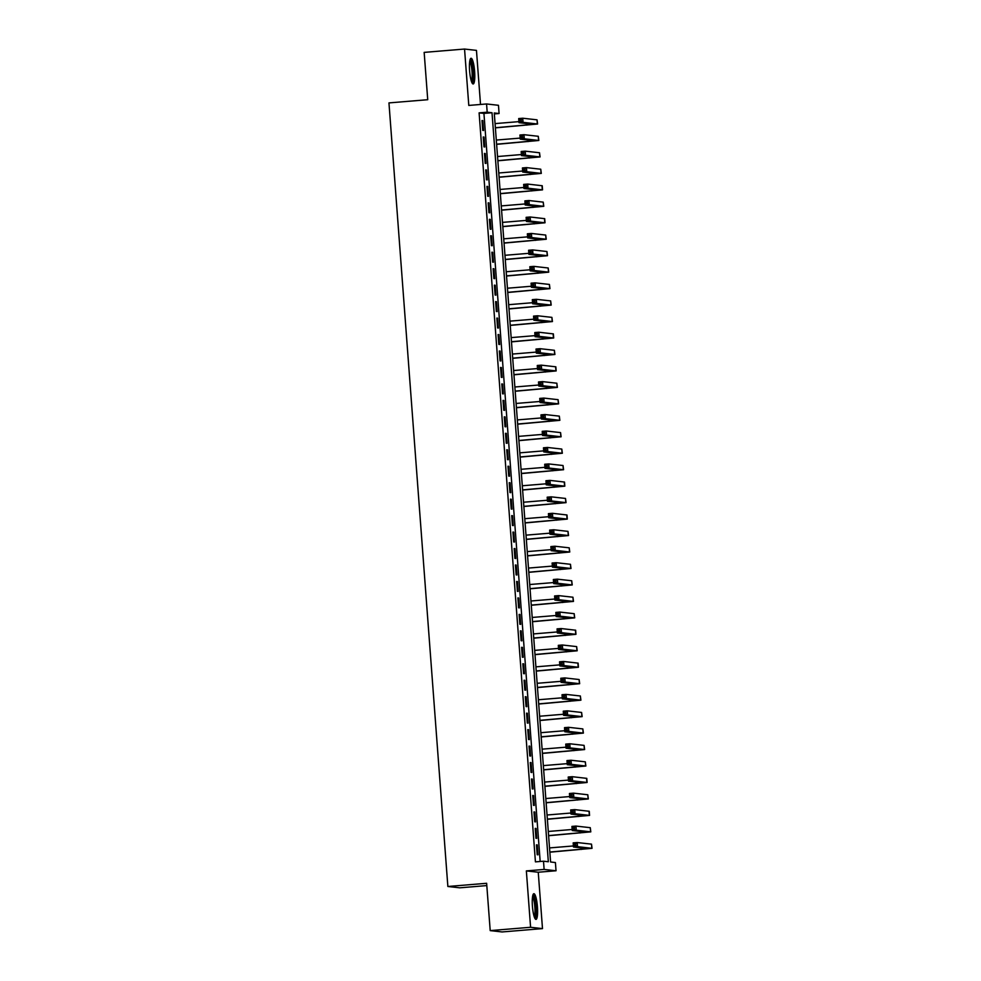 <?xml version="1.0" encoding="UTF-8"?>
<svg xmlns="http://www.w3.org/2000/svg" width="981" height="981" viewBox="0 0 981 981"><rect width="100%" height="100%" fill="white"/><g stroke="black" fill="none" stroke-linecap="round" stroke-linejoin="round"><path stroke-width="1.47" d="M537.441 906.836A12.888 2.477 85.3 0 0 533.872 893.703A12.888 2.477 85.3 0 0 532.425 906.272A12.888 2.477 85.3 0 0 535.994 919.393A12.888 2.477 85.3 0 0 537.441 906.836M474.62 71.392A12.888 2.477 85.3 0 0 471.052 58.271A12.888 2.477 85.3 0 0 469.605 70.84A12.888 2.477 85.3 0 0 473.173 83.961A12.888 2.477 85.3 0 0 474.62 71.392M555.405 862.544L556.031 870.772L544.124 869.436L543.499 861.208L548.33 861.747L492.008 112.741L487.189 112.202L486.564 103.961L498.471 105.298L499.084 113.526L494.265 112.987L550.586 861.992L555.405 862.544M538.25 872.232L526.356 870.907L530.586 927.278L490.206 930.613L502.1 931.95L542.493 928.615L538.25 872.232L556.031 870.772M486.809 885.585L459.77 887.817L447.863 886.493L388.954 102.907L427.728 99.706L424.16 52.385L464.553 49.05L468.795 105.433L486.564 103.961M480.518 104.464L476.459 50.387L464.553 49.05M494.338 113.919L499.084 113.526M530.586 927.278L542.493 928.615M536.46 844.849L537.196 854.721L538.005 854.819L537.257 844.935L536.46 844.849M535.221 828.381L535.957 838.265L536.766 838.35L536.031 828.479L535.221 828.381M533.983 811.925L534.731 821.796L535.528 821.894L534.792 812.01L533.983 811.925M532.744 795.468L533.492 805.34L534.289 805.426L533.554 795.554L532.744 795.468M531.506 779L532.254 788.883L533.051 788.969L532.315 779.086L531.506 779M530.267 762.544L531.015 772.415L531.812 772.501L531.077 762.629L530.267 762.544M529.029 746.075L529.777 755.959L530.574 756.044L529.838 746.173L529.029 746.075M527.79 729.619L528.538 739.49L529.335 739.588L528.6 729.705L527.79 729.619M526.552 713.15L527.3 723.034L528.109 723.12L527.361 713.248L526.552 713.15M525.313 696.694L526.061 706.565L526.871 706.663L526.123 696.78L525.313 696.694M524.075 680.225L524.823 690.109L525.632 690.195L524.884 680.323L524.075 680.225M522.848 663.769L523.584 673.64L524.394 673.739L523.646 663.855L522.848 663.769M521.61 647.313L522.346 657.184L523.155 657.27L522.407 647.399L521.61 647.313M520.371 630.844L521.107 640.728L521.917 640.814L521.169 630.93L520.371 630.844M519.133 614.388L519.869 624.259L520.678 624.345L519.93 614.474L519.133 614.388M517.894 597.92L518.63 607.803L519.44 607.889L518.691 598.018L517.894 597.92M516.656 581.463L517.392 591.335L518.201 591.433L517.453 581.549L516.656 581.463M515.417 564.995L516.153 574.878L516.962 574.964L516.214 565.093L515.417 564.995M514.179 548.538L514.927 558.41L515.724 558.508L514.988 548.624L514.179 548.538M512.94 532.07L513.688 541.953L514.485 542.039L513.75 532.168L512.94 532.07M511.702 515.614L512.45 525.485L513.247 525.583L512.511 515.699L511.702 515.614M510.463 499.157L511.211 509.029L512.008 509.114L511.273 499.243L510.463 499.157M509.225 482.689L509.973 492.572L510.77 492.658L510.034 482.775L509.225 482.689M507.986 466.233L508.734 476.104L509.531 476.19L508.796 466.318L507.986 466.233M506.748 449.764L507.496 459.648L508.293 459.733L507.557 449.862L506.748 449.764M505.509 433.308L506.257 443.179L507.067 443.277L506.319 433.394L505.509 433.308M504.271 416.839L505.019 426.723L505.828 426.809L505.08 416.937L504.271 416.839M503.045 400.383L503.78 410.254L504.59 410.352L503.842 400.469L503.045 400.383M501.806 383.914L502.542 393.798L503.351 393.884L502.603 384.012L501.806 383.914M500.568 367.458L501.303 377.329L502.113 377.427L501.365 367.544L500.568 367.458M499.329 351.002L500.065 360.873L500.874 360.959L500.126 351.088L499.329 351.002M498.09 334.533L498.826 344.417L499.636 344.503L498.888 334.619L498.09 334.533M496.852 318.077L497.588 327.948L498.397 328.034L497.649 318.163L496.852 318.077M495.613 301.608L496.349 311.492L497.159 311.578L496.411 301.707L495.613 301.608M494.375 285.152L495.123 295.023L495.92 295.122L495.184 285.238L494.375 285.152M493.136 268.684L493.884 278.567L494.682 278.653L493.946 268.782L493.136 268.684M491.898 252.227L492.646 262.099L493.443 262.197L492.707 252.313L491.898 252.227M490.659 235.759L491.407 245.642L492.204 245.728L491.469 235.857L490.659 235.759M489.421 219.303L490.169 229.174L490.966 229.272L490.23 219.388L489.421 219.303M488.182 202.846L488.93 212.718L489.727 212.803L488.992 202.932L488.182 202.846M486.944 186.378L487.692 196.261L488.489 196.347L487.753 186.464L486.944 186.378M485.705 169.921L486.453 179.793L487.263 179.879L486.515 170.007L485.705 169.921M484.467 153.453L485.215 163.337L486.024 163.422L485.276 153.551L484.467 153.453M483.228 136.997L483.976 146.868L484.786 146.966L484.038 137.082L483.228 136.997M540.175 861.477L483.927 113.404L479.108 112.864L535.43 861.87L543.499 861.208M482.002 120.528L482.738 130.412L483.547 130.498L482.799 120.626L482.002 120.528M526.356 870.907L544.124 869.436M479.108 112.864L487.189 112.202M490.206 930.613L486.637 883.292L447.863 886.493M483.927 113.404L492.008 112.741M482.014 120.688L482.799 120.626M483.241 137.144L484.038 137.082M484.479 153.612L485.276 153.551M485.718 170.069L486.515 170.007M486.956 186.537L487.753 186.464M488.195 202.993L488.992 202.932M489.433 219.462L490.23 219.388M490.672 235.918L491.469 235.857M491.91 252.387L492.707 252.313M493.149 268.843L493.946 268.782M494.387 285.299L495.184 285.238M495.626 301.768L496.411 301.707M496.864 318.224L497.649 318.163M498.103 334.693L498.888 334.619M499.341 351.149L500.126 351.088M500.58 367.617L501.365 367.544M501.818 384.074L502.603 384.012M503.045 400.542L503.842 400.469M504.283 416.999L505.08 416.937M505.522 433.455L506.319 433.394M506.76 449.923L507.557 449.862M507.999 466.38L508.796 466.318M509.237 482.848L510.034 482.775M510.476 499.304L511.273 499.243M511.714 515.773L512.511 515.699M512.953 532.229L513.75 532.168M514.191 548.698L514.988 548.624M515.43 565.154L516.214 565.093M516.668 581.61L517.453 581.549M517.907 598.079L518.691 598.018M519.145 614.535L519.93 614.474M520.384 631.004L521.169 630.93M521.622 647.46L522.407 647.399M522.848 663.929L523.646 663.855M524.087 680.385L524.884 680.323M525.326 696.853L526.123 696.78M526.564 713.31L527.361 713.248M527.803 729.766L528.6 729.705M529.041 746.234L529.838 746.173M530.28 762.691L531.077 762.629M531.518 779.159L532.315 779.086M532.757 795.616L533.554 795.554M533.995 812.084L534.792 812.01M535.234 828.54L536.031 828.479M536.472 845.009L537.257 844.935M495.368 127.714L533.468 124.329L519.01 122.674L518.704 118.554L522.738 118.223L523.057 122.343L537.588 124.011L495.38 127.873M495.062 123.606L518.937 121.632M521.205 119.51L519.587 119.645L519.709 121.288L521.328 121.154L521.205 119.51L522.738 118.223L537.036 119.829L537.588 124.011M521.328 121.154L523.057 122.343L519.01 122.674L519.709 121.288M519.587 119.645L518.704 118.554M469.96 60.111A11.147 2.146 -94.7 0 1 472.989 71.466A11.147 2.146 -94.7 0 1 471.787 82.33M471.358 81.165A10.325 1.987 85.3 0 0 472.02 71.515A10.325 1.987 85.3 0 0 469.727 61.337M472.462 83.52A12.802 2.465 85.3 0 0 473.32 71.503A12.802 2.465 85.3 0 0 470.426 58.823M532.781 895.543A11.147 2.146 -94.7 0 1 535.516 903.942A11.147 2.146 -94.7 0 1 535.454 916.401A11.147 2.146 -94.7 0 1 534.608 917.762M534.179 916.597A10.325 1.987 85.3 0 0 534.51 915.751A10.325 1.987 85.3 0 0 534.706 905.463A10.325 1.987 85.3 0 0 532.548 896.769M535.27 918.952A12.802 2.465 85.3 0 0 535.712 917.848A12.802 2.465 85.3 0 0 535.957 904.973A12.802 2.465 85.3 0 0 533.235 894.255M496.607 144.182L534.706 140.786L520.249 139.13L519.942 135.022L523.977 134.691L524.295 138.799L538.827 140.479L496.619 144.342M496.3 140.062L520.175 138.1M522.444 135.979L520.825 136.114L520.948 137.757L522.566 137.622L522.444 135.979L523.977 134.691L538.275 136.285L538.827 140.479M522.566 137.622L524.295 138.799L520.249 139.13L520.948 137.757M520.825 136.114L519.942 135.022M497.845 160.639L535.945 157.242L521.487 155.599L521.181 151.479L525.215 151.148L525.522 155.268L540.065 156.935L497.858 160.798M497.539 156.531L521.414 154.557M523.682 152.435L522.064 152.57L522.186 154.213L523.805 154.078L523.682 152.435L525.215 151.148L539.513 152.754L540.065 156.935M523.805 154.078L525.522 155.268L521.487 155.599L522.186 154.213M522.064 152.57L521.181 151.479M499.084 177.107L537.183 173.711L522.726 172.055L522.419 167.947L526.454 167.616L526.76 171.724L541.304 173.404L499.096 177.254M498.777 172.987L522.652 171.025M524.921 168.904L523.302 169.026L523.425 170.682L525.043 170.547L524.921 168.904L526.454 167.616L540.752 169.21L541.304 173.404M525.043 170.547L526.76 171.724L522.726 172.055L523.425 170.682M523.302 169.026L522.419 167.947M500.322 193.564L538.422 190.167L523.964 188.524L523.658 184.403L527.692 184.072L527.999 188.193L542.542 189.86L500.335 193.723M500.016 189.456L523.891 187.481M526.159 185.36L524.541 185.495L524.663 187.138L526.282 187.003L526.159 185.36L527.692 184.072L542.235 185.74L542.542 189.86M526.282 187.003L527.999 188.193L523.964 188.524L524.663 187.138M524.541 185.495L523.658 184.403M501.561 210.032L539.66 206.635L525.203 204.98L524.896 200.872L528.931 200.529L529.237 204.649L543.781 206.317L501.573 210.179M501.254 205.912L525.129 203.938M527.398 201.816L525.779 201.951L525.902 203.607L527.52 203.472L527.398 201.816L528.931 200.529L543.229 202.135L543.781 206.317M527.52 203.472L529.237 204.649L525.203 204.98L525.902 203.607M525.779 201.951L524.896 200.872M502.799 226.488L540.899 223.092L526.441 221.448L526.135 217.328L530.169 216.997L530.476 221.117L545.019 222.785L502.812 226.648M502.493 222.38L526.356 220.406M528.636 218.285L527.018 218.42L527.14 220.063L528.759 219.928L528.636 218.285L530.169 216.997L544.7 218.665L545.019 222.785M528.759 219.928L530.476 221.117L526.441 221.448L527.14 220.063M527.018 218.42L526.135 217.328M504.038 242.957L542.137 239.56L527.68 237.905L527.373 233.797L531.408 233.453L531.714 237.574L546.258 239.241L504.05 243.104M503.719 238.837L527.594 236.862M529.875 234.741L528.256 234.876L528.379 236.519L529.998 236.396L529.875 234.741L531.408 233.453L545.706 235.06L546.258 239.241M529.998 236.396L531.714 237.574L527.68 237.905L528.379 236.519M528.256 234.876L527.373 233.797M505.276 259.413L543.376 256.016L528.918 254.373L528.6 250.253L532.646 249.922L532.953 254.03L547.496 255.71L505.289 259.573M504.957 255.293L528.833 253.331M531.113 251.21L529.495 251.344L529.617 252.988L531.236 252.853L531.113 251.21L532.646 249.922L546.944 251.516L547.496 255.71M531.236 252.853L532.953 254.03L528.918 254.373L529.617 252.988M529.495 251.344L528.6 250.253M506.515 275.869L544.614 272.485L530.157 270.83L529.838 266.709L533.885 266.378L534.191 270.498L548.722 272.166L506.527 276.029M506.196 271.762L530.071 269.787M532.34 267.666L530.733 267.801L530.856 269.444L532.475 269.309L532.34 267.666L533.885 266.378L548.183 267.985L548.722 272.166M532.475 269.309L534.191 270.498L530.157 270.83L530.856 269.444M530.733 267.801L529.838 266.709M507.753 292.338L545.853 288.941L531.395 287.286L531.077 283.178L535.123 282.847L535.43 286.955L549.961 288.635L507.753 292.497M507.435 288.218L531.31 286.256M533.578 284.134L531.972 284.269L532.094 285.912L533.701 285.778L533.578 284.134L535.123 282.847L549.421 284.441L549.961 288.635M533.701 285.778L535.43 286.955L531.395 287.286L532.094 285.912M531.972 284.269L531.077 283.178M508.98 308.794L547.091 305.398L532.634 303.754L532.315 299.634L536.362 299.303L536.668 303.423L551.199 305.091L508.992 308.954M508.673 304.686L532.548 302.712M534.817 300.591L533.21 300.726L533.333 302.369L534.939 302.234L534.817 300.591L536.362 299.303L550.66 300.909L551.199 305.091M534.939 302.234L536.668 303.423L532.634 303.754L533.333 302.369M533.21 300.726L532.315 299.634M510.218 325.263L548.318 321.866L533.86 320.211L533.554 316.103L537.6 315.772L537.907 319.88L552.438 321.56L510.23 325.41M509.912 321.143L533.787 319.181M536.055 317.059L534.449 317.182L534.571 318.837L536.178 318.702L536.055 317.059L537.6 315.772L551.898 317.366L552.438 321.56M536.178 318.702L537.907 319.88L533.86 320.211L534.571 318.837M534.449 317.182L533.554 316.103M511.457 341.719L549.556 338.322L535.099 336.679L534.792 332.559L538.839 332.228L539.145 336.348L553.676 338.016L511.469 341.879M511.15 337.611L535.025 335.637M537.294 333.515L535.675 333.65L535.81 335.294L537.416 335.159L537.294 333.515L538.839 332.228L553.37 333.896L553.676 338.016M537.416 335.159L539.145 336.348L535.099 336.679L535.81 335.294M535.675 333.65L534.792 332.559M512.695 358.188L550.795 354.791L536.337 353.135L536.031 349.028L540.077 348.684L540.384 352.804L554.915 354.484L512.707 358.335M512.389 354.067L536.264 352.093M538.532 349.972L536.914 350.107L537.048 351.762L538.655 351.627L538.532 349.972L540.077 348.684L554.375 350.291L554.915 354.484M538.655 351.627L540.384 352.804L536.337 353.135L537.048 351.762M536.914 350.107L536.031 349.028M513.934 374.644L552.033 371.247L537.576 369.604L537.269 365.484L541.304 365.153L541.622 369.273L556.153 370.941L513.946 374.803M513.627 370.536L537.502 368.562M539.771 366.44L538.152 366.575L538.275 368.218L539.893 368.083L539.771 366.44L541.304 365.153L555.847 366.82L556.153 370.941M539.893 368.083L541.622 369.273L537.576 369.604L538.275 368.218M538.152 366.575L537.269 365.484M515.172 391.112L553.272 387.716L538.814 386.06L538.508 381.952L542.542 381.609L542.861 385.729L557.392 387.397L515.184 391.26M514.866 386.992L538.741 385.018M541.009 382.897L539.391 383.031L539.513 384.675L541.132 384.552L541.009 382.897L542.542 381.609L556.84 383.215L557.392 387.397M541.132 384.552L542.861 385.729L538.814 386.06L539.513 384.675M539.391 383.031L538.508 381.952M516.411 407.569L554.51 404.172L540.053 402.529L539.746 398.409L543.781 398.078L544.099 402.185L558.63 403.865L516.423 407.728M516.104 403.449L539.979 401.487M542.248 399.365L540.629 399.5L540.752 401.143L542.37 401.008L542.248 399.365L543.781 398.078L558.079 399.672L558.63 403.865M542.37 401.008L544.099 402.185L540.053 402.529L540.752 401.143M540.629 399.5L539.746 398.409M517.649 424.025L555.749 420.641L541.291 418.985L540.985 414.865L545.019 414.534L545.326 418.654L559.869 420.322L517.661 424.184M517.343 419.917L541.218 417.943M543.486 415.821L541.868 415.956L541.99 417.599L543.609 417.465L543.486 415.821L545.019 414.534L559.317 416.14L559.869 420.322M543.609 417.465L545.326 418.654L541.291 418.985L541.99 417.599M541.868 415.956L540.985 414.865M518.888 440.494L556.987 437.097L542.53 435.441L542.223 431.333L546.258 431.002L546.564 435.11L561.107 436.79L518.9 440.653M518.581 436.373L542.456 434.411M544.725 432.29L543.106 432.425L543.229 434.068L544.847 433.933L544.725 432.29L546.258 431.002L560.556 432.596L561.107 436.79M544.847 433.933L546.564 435.11L542.53 435.441L543.229 434.068M543.106 432.425L542.223 431.333M520.126 456.95L558.226 453.553L543.768 451.91L543.462 447.79L547.496 447.459L547.803 451.579L562.346 453.247L520.138 457.109M519.82 452.842L543.695 450.868M545.963 448.746L544.345 448.881L544.467 450.524L546.086 450.389L545.963 448.746L547.496 447.459L561.794 449.065L562.346 453.247M546.086 450.389L547.803 451.579L543.768 451.91L544.467 450.524M544.345 448.881L543.462 447.79M521.365 473.418L559.464 470.022L545.007 468.366L544.7 464.258L548.735 463.927L549.041 468.035L563.585 469.715L521.377 473.578M521.058 469.298L544.933 467.336M547.202 465.215L545.583 465.337L545.706 466.993L547.324 466.858L547.202 465.215L548.735 463.927L563.033 465.521L563.585 469.715M547.324 466.858L549.041 468.035L545.007 468.366L545.706 466.993M545.583 465.337L544.7 464.258M522.603 489.875L560.703 486.478L546.245 484.835L545.939 480.715L549.973 480.383L550.28 484.504L564.823 486.171L522.615 490.034M522.297 485.767L546.159 483.792M548.44 481.671L546.822 481.806L546.944 483.449L548.563 483.314L548.44 481.671L549.973 480.383L564.504 482.051L564.823 486.171M548.563 483.314L550.28 484.504L546.245 484.835L546.944 483.449M546.822 481.806L545.939 480.715M523.842 506.343L561.941 502.946L547.484 501.291L547.177 497.183L551.212 496.84L551.518 500.96L566.062 502.64L523.854 506.49M523.535 502.223L547.398 500.249M549.679 498.127L548.06 498.262L548.183 499.918L549.801 499.783L549.679 498.127L551.212 496.84L565.51 498.446L566.062 502.64M549.801 499.783L551.518 500.96L547.484 501.291L548.183 499.918M548.06 498.262L547.177 497.183M525.08 522.799L563.18 519.403L548.722 517.76L548.416 513.639L552.45 513.308L552.757 517.428L567.3 519.096L525.093 522.959M524.761 518.691L548.637 516.717M550.917 514.596L549.299 514.731L549.421 516.374L551.04 516.239L550.917 514.596L552.45 513.308L566.981 514.976L567.3 519.096M551.04 516.239L552.757 517.428L548.722 517.76L549.421 516.374M549.299 514.731L548.416 513.639M526.319 539.268L564.418 535.871L549.961 534.216L549.642 530.108L553.689 529.765L553.995 533.885L568.539 535.552L526.331 539.415M526 535.148L549.875 533.173M552.144 531.052L550.537 531.187L550.66 532.83L552.278 532.708L552.144 531.052L553.689 529.765L567.987 531.371L568.539 535.552M552.278 532.708L553.995 533.885L549.961 534.216L550.66 532.83M550.537 531.187L549.642 530.108M527.557 555.724L565.657 552.328L551.199 550.684L550.881 546.564L554.927 546.233L555.234 550.341L569.765 552.021L527.57 555.884M527.238 551.604L551.114 549.642M553.382 547.521L551.776 547.656L551.898 549.299L553.517 549.164L553.382 547.521L554.927 546.233L569.225 547.827L569.765 552.021M553.517 549.164L555.234 550.341L551.199 550.684L551.898 549.299M551.776 547.656L550.881 546.564M528.796 572.193L566.895 568.796L552.438 567.141L552.119 563.02L556.166 562.689L556.472 566.81L571.003 568.477L528.796 572.34M528.477 568.073L552.352 566.098M554.621 563.977L553.014 564.112L553.137 565.755L554.743 565.632L554.621 563.977L556.166 562.689L570.464 564.296L571.003 568.477M554.743 565.632L556.472 566.81L552.438 567.141L553.137 565.755M553.014 564.112L552.119 563.02M530.022 588.649L568.122 585.252L553.676 583.597L553.358 579.489L557.404 579.158L557.711 583.266L572.242 584.946L530.034 588.808M529.715 584.529L553.591 582.567M555.859 580.445L554.253 580.58L554.375 582.224L555.982 582.089L555.859 580.445L557.404 579.158L571.702 580.752L572.242 584.946M555.982 582.089L557.711 583.266L553.676 583.597L554.375 582.224M554.253 580.58L553.358 579.489M531.261 605.105L569.36 601.709L554.903 600.065L554.596 595.945L558.643 595.614L558.949 599.734L573.48 601.402L531.273 605.265M530.954 600.997L554.829 599.023M557.098 596.902L555.479 597.037L555.614 598.68L557.22 598.545L557.098 596.902L558.643 595.614L572.941 597.221L573.48 601.402M557.22 598.545L558.949 599.734L554.903 600.065L555.614 598.68M555.479 597.037L554.596 595.945M532.499 621.574L570.599 618.177L556.141 616.522L555.835 612.414L559.881 612.083L560.188 616.191L574.719 617.871L532.511 621.733M532.192 617.454L556.068 615.492M558.336 613.37L556.717 613.493L556.852 615.148L558.459 615.013L558.336 613.37L559.881 612.083L574.179 613.677L574.719 617.871M558.459 615.013L560.188 616.191L556.141 616.522L556.852 615.148M556.717 613.493L555.835 612.414M533.738 638.03L571.837 634.633L557.38 632.99L557.073 628.87L561.107 628.539L561.426 632.659L575.957 634.327L533.75 638.19M533.431 633.922L557.306 631.948M559.575 629.827L557.956 629.961L558.079 631.605L559.697 631.47L559.575 629.827L561.107 628.539L575.651 630.207L575.957 634.327M559.697 631.47L561.426 632.659L557.38 632.99L558.079 631.605M557.956 629.961L557.073 628.87M534.976 654.499L573.076 651.102L558.618 649.447L558.312 645.339L562.346 644.995L562.665 649.115L577.196 650.795L534.988 654.646M534.67 650.378L558.545 648.404M560.813 646.283L559.195 646.418L559.317 648.073L560.936 647.938L560.813 646.283L562.346 644.995L576.644 646.602L577.196 650.795M560.936 647.938L562.665 649.115L558.618 649.447L559.317 648.073M559.195 646.418L558.312 645.339M536.215 670.955L574.314 667.558L559.857 665.915L559.55 661.795L563.585 661.464L563.903 665.584L578.434 667.252L536.227 671.114M535.908 666.847L559.783 664.873M562.052 662.751L560.433 662.886L560.556 664.529L562.174 664.395L562.052 662.751L563.585 661.464L578.128 663.131L578.434 667.252M562.174 664.395L563.903 665.584L559.857 665.915L560.556 664.529M560.433 662.886L559.55 661.795M537.453 687.423L575.553 684.027L561.095 682.371L560.789 678.263L564.823 677.92L565.142 682.04L579.673 683.708L537.465 687.571M537.147 683.303L561.022 681.329M563.29 679.208L561.672 679.343L561.794 680.998L563.413 680.863L563.29 679.208L564.823 677.92L579.121 679.526L579.673 683.708M563.413 680.863L565.142 682.04L561.095 682.371L561.794 680.998M561.672 679.343L560.789 678.263M538.692 703.88L576.791 700.483L562.334 698.84L562.027 694.72L566.062 694.389L566.368 698.497L580.911 700.176L538.704 704.039M538.385 699.76L562.26 697.798M564.529 695.676L562.91 695.811L563.033 697.454L564.651 697.319L564.529 695.676L566.062 694.389L580.36 695.983L580.911 700.176M564.651 697.319L566.368 698.497L562.334 698.84L563.033 697.454M562.91 695.811L562.027 694.72M539.93 720.348L578.03 716.952L563.572 715.296L563.266 711.176L567.3 710.845L567.607 714.965L582.15 716.633L539.942 720.495M539.624 716.228L563.499 714.254M565.767 712.132L564.149 712.267L564.271 713.91L565.89 713.788L565.767 712.132L567.3 710.845L581.598 712.451L582.15 716.633M565.89 713.788L567.607 714.965L563.572 715.296L564.271 713.91M564.149 712.267L563.266 711.176M541.169 736.805L579.268 733.408L564.811 731.752L564.504 727.644L568.539 727.313L568.845 731.421L583.388 733.101L541.181 736.964M540.862 732.684L564.737 730.722M567.006 728.601L565.387 728.736L565.51 730.379L567.128 730.244L567.006 728.601L568.539 727.313L582.837 728.908L583.388 733.101M567.128 730.244L568.845 731.421L564.811 731.752L565.51 730.379M565.387 728.736L564.504 727.644M542.407 753.261L580.507 749.864L566.049 748.221L565.743 744.101L569.777 743.77L570.084 747.89L584.627 749.558L542.419 753.42M542.101 749.153L565.976 747.179M568.244 745.057L566.626 745.192L566.748 746.835L568.367 746.7L568.244 745.057L569.777 743.77L584.075 745.376L584.627 749.558M568.367 746.7L570.084 747.89L566.049 748.221L566.748 746.835M566.626 745.192L565.743 744.101M543.646 769.729L581.745 766.333L567.288 764.677L566.981 760.569L571.016 760.238L571.322 764.346L585.865 766.026L543.658 769.889M543.339 765.609L567.202 763.647M569.483 761.526L567.864 761.648L567.987 763.304L569.605 763.169L569.483 761.526L571.016 760.238L585.314 761.832L585.865 766.026M569.605 763.169L571.322 764.346L567.288 764.677L567.987 763.304M567.864 761.648L566.981 760.569M544.884 786.186L582.984 782.789L568.526 781.146L568.22 777.026L572.254 776.694L572.561 780.815L587.104 782.482L544.896 786.345M544.565 782.078L568.44 780.103M570.721 777.982L569.103 778.117L569.225 779.76L570.844 779.625L570.721 777.982L572.254 776.694L586.785 778.362L587.104 782.482M570.844 779.625L572.561 780.815L568.526 781.146L569.225 779.76M569.103 778.117L568.22 777.026M546.123 802.654L584.222 799.257L569.765 797.602L569.446 793.494L573.493 793.151L573.799 797.271L588.342 798.951L546.135 802.801M545.804 798.534L569.679 796.56M571.96 794.451L570.341 794.573L570.464 796.229L572.082 796.094L571.96 794.451L573.493 793.151L587.791 794.757L588.342 798.951M572.082 796.094L573.799 797.271L569.765 797.602L570.464 796.229M570.341 794.573L569.446 793.494M547.361 819.11L585.461 815.714L571.003 814.071L570.684 809.95L574.731 809.619L575.038 813.74L589.569 815.407L547.373 819.27M547.042 815.003L570.917 813.028M573.186 810.907L571.58 811.042L571.702 812.685L573.321 812.55L573.186 810.907L574.731 809.619L589.262 811.287L589.569 815.407M573.321 812.55L575.038 813.74L571.003 814.071L571.702 812.685M571.58 811.042L570.684 809.95M548.6 835.579L586.699 832.182L572.242 830.527L571.923 826.419L575.97 826.076L576.276 830.196L590.807 831.863L548.6 835.726M548.281 831.459L572.156 829.485M574.425 827.363L572.818 827.498L572.941 829.153L574.547 829.019L574.425 827.363L575.97 826.076L590.268 827.682L590.807 831.863M574.547 829.019L576.276 830.196L572.242 830.527L572.941 829.153M572.818 827.498L571.923 826.419M549.826 852.035L587.938 848.639L573.48 846.995L573.162 842.875L577.208 842.544L577.515 846.652L592.046 848.332L549.838 852.195M549.519 847.915L573.395 845.953M575.663 843.832L574.057 843.967L574.179 845.61L575.786 845.475L575.663 843.832L577.208 842.544L591.506 844.138L592.046 848.332M575.786 845.475L577.515 846.652L573.48 846.995L574.179 845.61M574.057 843.967L573.162 842.875M526.723 123.532L526.846 125.127M537.036 119.829L537.355 123.937M527.962 140.001L528.085 141.583M538.275 136.285L538.594 140.406M529.2 156.457L529.323 158.051M539.513 152.754L539.832 156.862M530.439 172.926L530.549 174.508M540.752 169.21L541.058 173.33M531.677 189.382L531.788 190.964M541.99 185.679L542.297 189.787M532.916 205.851L533.026 207.432M543.229 202.135L543.535 206.255M534.155 222.307L534.265 223.889M544.467 218.604L544.774 222.712M535.393 238.775L535.503 240.357M545.706 235.06L546.012 239.18M536.619 255.232L536.742 256.814M546.944 251.516L547.251 255.636M537.858 271.688L537.98 273.282M548.183 267.985L548.489 272.105M539.096 288.156L539.219 289.738M549.421 284.441L549.728 288.561M540.335 304.613L540.457 306.207M550.66 300.909L550.966 305.017M541.573 321.081L541.696 322.663M551.898 317.366L552.205 321.486M542.812 337.538L542.934 339.132M553.137 333.834L553.443 337.942M544.05 354.006L544.173 355.588M554.375 350.291L554.682 354.411M545.289 370.462L545.411 372.044M555.602 366.759L555.92 370.867M546.527 386.931L546.65 388.513M556.84 383.215L557.159 387.336M547.766 403.387L547.889 404.969M558.079 399.672L558.397 403.792M549.004 419.843L549.127 421.438M559.317 416.14L559.636 420.26M550.243 436.312L550.366 437.894M560.556 432.596L560.862 436.717M551.481 452.768L551.592 454.362M561.794 449.065L562.101 453.173M552.72 469.237L552.83 470.819M563.033 465.521L563.339 469.641M553.958 485.693L554.069 487.287M564.271 481.99L564.578 486.098M555.197 502.162L555.307 503.744M565.51 498.446L565.816 502.566M556.423 518.618L556.546 520.2M566.748 514.915L567.055 519.023M557.662 535.086L557.784 536.668M567.987 531.371L568.293 535.491M558.9 551.543L559.023 553.125M569.225 547.827L569.532 551.947M560.139 567.999L560.261 569.593M570.464 564.296L570.77 568.416M561.377 584.468L561.5 586.049M571.702 580.752L572.009 584.872M562.616 600.924L562.738 602.518M572.941 597.221L573.247 601.328M563.854 617.392L563.977 618.974M574.179 613.677L574.486 617.797M565.093 633.849L565.215 635.443M575.418 630.145L575.724 634.253M566.331 650.317L566.454 651.899M576.644 646.602L576.963 650.722M567.57 666.773L567.692 668.355M577.883 663.07L578.201 667.178M568.808 683.242L568.931 684.824M579.121 679.526L579.44 683.647M570.047 699.698L570.169 701.28M580.36 695.983L580.678 700.103M571.285 716.167L571.396 717.749M581.598 712.451L581.905 716.571M572.524 732.623L572.634 734.205M582.837 728.908L583.143 733.028M573.762 749.079L573.873 750.673M584.075 745.376L584.382 749.484M575.001 765.548L575.111 767.13M585.314 761.832L585.62 765.953M576.239 782.004L576.35 783.598M586.552 778.301L586.859 782.409M577.466 798.473L577.588 800.055M587.791 794.757L588.097 798.877M578.704 814.929L578.827 816.511M589.029 811.226L589.336 815.334M579.943 831.398L580.065 832.979M590.268 827.682L590.574 831.802M581.181 847.854L581.304 849.436M591.506 844.138L591.813 848.258"/></g></svg>
